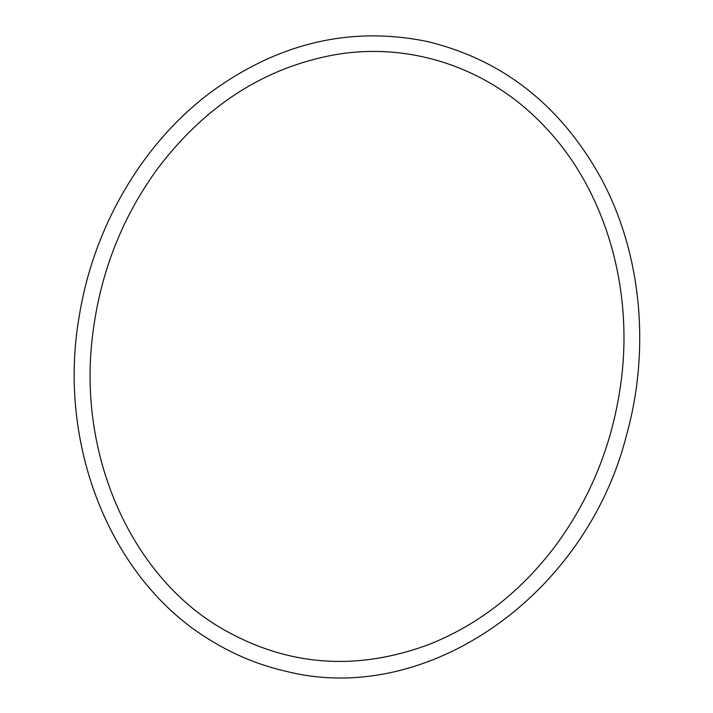 <?xml version="1.0" encoding="UTF-8"?>
<svg xmlns="http://www.w3.org/2000/svg" width="713" height="713" viewBox="0 0 713 713"><rect width="100%" height="100%" fill="white"/><g stroke="black" fill="none" stroke-linecap="round" stroke-linejoin="round"><path stroke-width="1.07" d="M211.003 640.577C234.791 655.202 260.129 665.514 287.036 671.53C427.212 706.592 585.685 595.792 626.37 435.705C650.853 348.559 641.335 252.259 600.729 177.644C560.302 105.016 502.433 59.625 427.123 41.479C351.215 26.007 279.567 42.593 212.171 91.255C143.776 141.629 94.348 224.827 79.598 314.139C55.997 444.012 110.773 580.845 211.003 640.577M219.328 627.075C285.138 666.004 354.922 671.842 428.673 644.588C478.378 624.891 520.659 591.942 555.525 545.739C591.897 496.346 613.911 440.393 621.549 377.89C632.832 285.209 604.383 190.585 547.121 129.222C492.531 69.268 412.693 41.292 334.914 54.749C265.138 67.405 206.387 104.909 158.651 167.243C122.288 216.609 100.283 272.526 92.628 334.985C77.53 453.673 129.882 573.671 219.328 627.075"/></g></svg>
